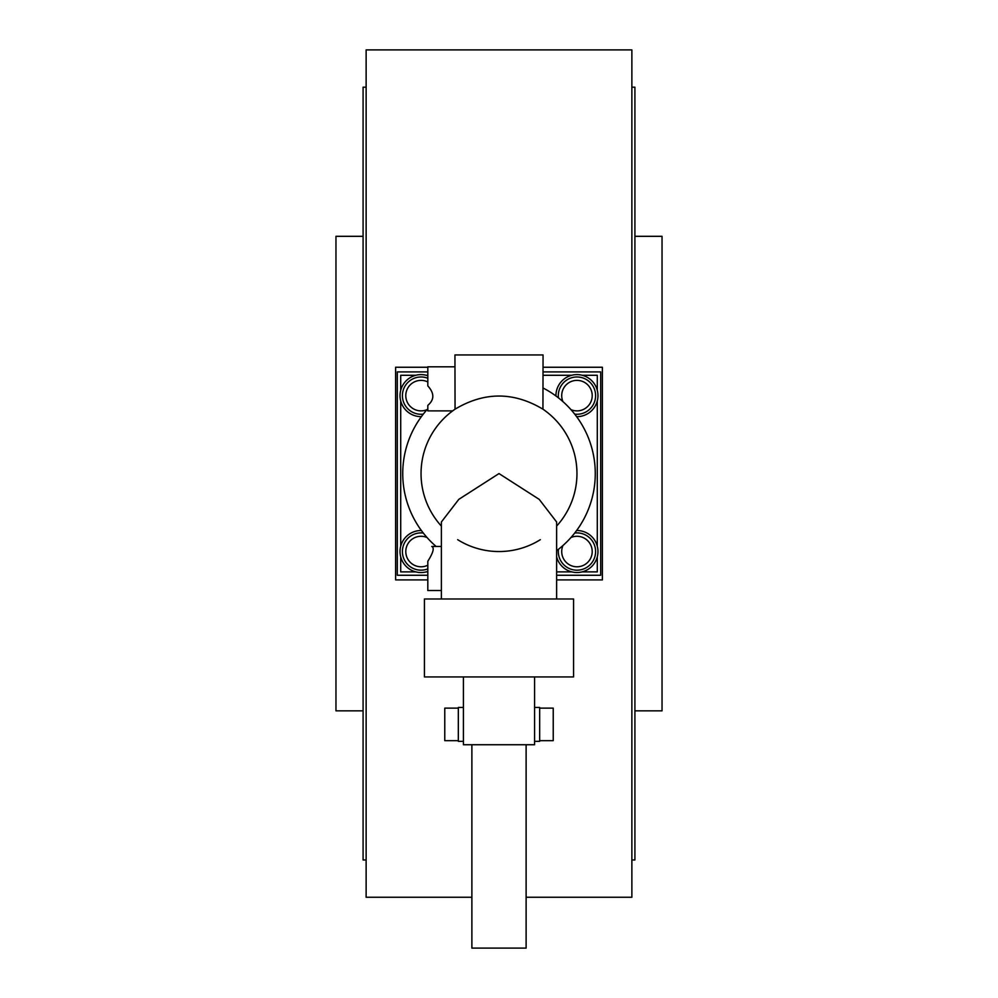 <?xml version="1.0" encoding="UTF-8"?>
<svg xmlns="http://www.w3.org/2000/svg" width="998" height="998" viewBox="0 0 998 998"><rect width="100%" height="100%" fill="white"/><g stroke="black" fill="none" stroke-linecap="round" stroke-linejoin="round"><path stroke-width="1.5" d="M471.879 897.252L366.129 897.252L366.129 49.9L631.871 49.9L631.871 897.252L526.121 897.252M427.818 579.9L395.62 579.9L395.62 367.252L427.818 367.252M543.062 367.252L602.38 367.252L602.38 579.9L556.622 579.9M634.915 236.314L662.036 236.314L662.036 710.838L634.915 710.838M631.871 87.188L634.915 87.188L634.915 859.977L631.871 859.977M363.085 710.838L335.964 710.838L335.964 236.314L363.085 236.314M366.129 859.977L363.085 859.977L363.085 87.188L366.129 87.188M556.622 575.26L600.684 575.26L600.684 371.905L543.062 371.905M427.818 371.905L397.316 371.905L397.316 575.26L427.818 575.26M595.594 395.62A18.638 18.638 0 0 1 574.711 414.133A18.638 18.638 0 0 0 595.594 395.62A18.638 18.638 0 0 0 576.956 376.982A18.638 18.638 0 0 0 558.456 397.878A18.638 18.638 0 0 1 558.319 395.62M427.818 378.254A18.638 18.638 0 0 0 402.406 395.62A18.638 18.638 0 0 0 423.289 414.133A18.638 18.638 0 0 1 402.406 395.62M423.289 533.032A18.638 18.638 0 0 0 402.406 551.532A18.638 18.638 0 0 0 427.818 568.897A18.638 18.638 0 0 1 402.406 551.532M558.456 549.287A18.638 18.638 0 0 0 576.956 570.182A18.638 18.638 0 0 0 595.594 551.532A18.638 18.638 0 0 0 574.711 533.032M556.622 556.834A21.02 21.02 0 0 0 597.977 551.532A21.02 21.02 0 0 0 576.607 530.524M421.393 530.524A21.02 21.02 0 0 0 400.023 551.532A21.02 21.02 0 0 0 427.818 571.43M427.818 375.735A21.02 21.02 0 0 0 400.023 395.62A21.02 21.02 0 0 0 421.393 416.64M576.607 416.64A21.02 21.02 0 0 0 597.977 395.62A21.02 21.02 0 0 0 576.956 374.612A21.02 21.02 0 0 0 555.948 395.969M436.114 546.455A96.257 96.257 0 0 1 427.818 408.781M441.378 598.987L441.378 521.991L458.781 499.374L499 473.576L539.219 499.374L556.622 521.991L556.622 598.987M463.409 676.943L424.437 676.943L424.437 598.987L573.563 598.987L573.563 676.943L534.591 676.943L534.591 744.733L463.409 744.733L463.409 676.943L534.591 676.943M471.879 744.733L471.879 948.1L526.121 948.1L526.121 744.733M458.332 708.131L444.771 708.131L444.771 740.666L458.332 740.666M539.669 708.131L553.229 708.131L553.229 740.666L539.669 740.666M457.658 539.681A77.956 77.956 0 0 0 540.342 539.681M455.063 409.18L454.938 354.951L543.062 354.951L542.937 409.18C513.646 391.665 484.354 391.665 455.063 409.18A77.956 77.956 0 0 0 421.044 473.576A77.956 77.956 0 0 1 455.063 409.18M453.816 410.053L452.68 410.877L427.818 410.877L427.818 405.363C434.467 399.724 434.467 393.237 427.818 385.889L427.818 366.815L454.938 366.815M427.818 561.275C433.269 552.593 434.579 547.653 431.76 546.455C434.579 547.653 433.269 552.593 427.818 561.275L427.818 590.517L441.378 590.517M431.76 546.455L441.378 546.455M441.378 526.096A77.956 77.956 0 0 1 421.044 473.576A77.956 77.956 0 0 0 441.378 526.096M576.956 473.576A77.956 77.956 0 0 1 556.622 526.096A77.956 77.956 0 0 0 542.937 409.18A77.956 77.956 0 0 1 576.956 473.576M534.591 741.339L539.669 741.339L539.669 707.457L534.591 707.457M463.409 707.457L458.332 707.457L458.332 741.339L463.409 741.339M543.062 387.997A96.257 96.257 0 0 1 556.622 550.696M415.754 375.285L400.709 375.285L400.709 390.33M400.709 400.922L400.709 546.243M400.709 556.834L400.709 571.879L415.754 571.879M597.291 556.834L597.291 571.879L582.246 571.879M571.667 571.879L556.622 571.879M427.818 571.879L426.333 571.879M597.291 546.243L597.291 400.922M597.291 390.33L597.291 375.285L582.246 375.285M426.333 375.285L427.818 375.285M543.062 375.285L571.667 375.285M562.934 401.62A15.257 15.257 0 0 1 576.956 380.375A15.257 15.257 0 0 1 592.213 395.62A15.257 15.257 0 0 1 570.968 409.654M427.032 409.654A15.257 15.257 0 0 1 405.787 395.62A15.257 15.257 0 0 1 427.818 381.96M427.818 565.205A15.257 15.257 0 0 1 405.787 551.532A15.257 15.257 0 0 1 427.032 537.51M435.066 545.544A15.257 15.257 0 0 1 435.427 546.455M558.319 551.532A18.638 18.638 0 0 0 576.956 570.182A18.638 18.638 0 0 0 595.594 551.532M570.968 537.51A15.257 15.257 0 0 1 592.213 551.532A15.257 15.257 0 0 1 576.956 566.789A15.257 15.257 0 0 1 562.934 545.544"/></g></svg>
